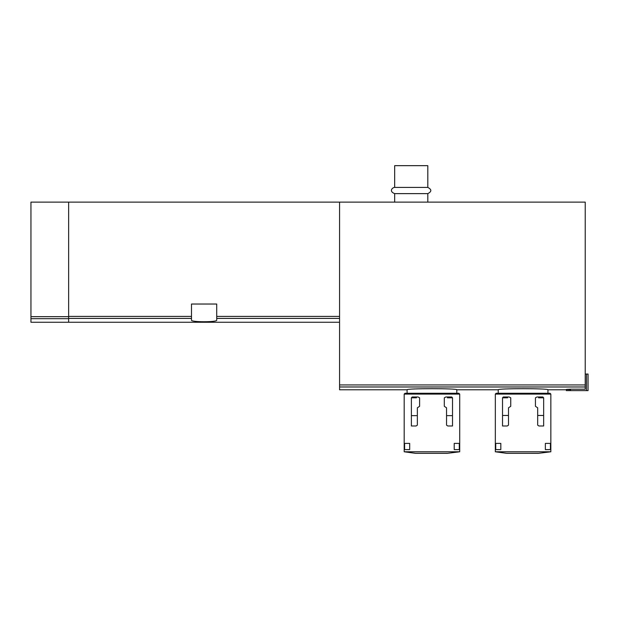 <?xml version="1.0" encoding="UTF-8"?>
<svg xmlns="http://www.w3.org/2000/svg" width="619" height="619" viewBox="0 0 619 619"><rect width="100%" height="100%" fill="white"/><g stroke="black" fill="none" stroke-linecap="round" stroke-linejoin="round"><path stroke-width="0.93" d="M570.517 389.63C565.178 389.521 565.178 389.374 570.517 389.181C565.178 389.374 565.178 389.521 570.517 389.63M586.472 390.612L586.472 374.038L588.05 374.038L588.05 390.612L570.517 390.612L570.517 389.181L585.226 389.181L585.226 202.127L30.95 202.127L30.95 322.259L68.647 322.259L68.647 318.7L30.95 318.7M339.568 202.127L339.568 389.784L407.093 389.784C405.561 388.322 458.3 388.314 456.807 389.784L456.807 393.266M456.807 389.784L498.233 389.784C496.701 388.322 549.44 388.314 547.939 389.784L547.939 393.266M191.495 316.394L191.495 304.03L216.72 304.03L216.72 320.17C217.548 322.259 190.691 322.259 191.495 320.17L191.495 316.394L68.647 316.394M68.647 202.127L68.647 318.7M394.667 187.418L427.806 187.418L427.806 165.668L394.667 165.668L394.667 187.418C392.5 187.348 388.577 191.317 394.667 193.631L394.667 202.127M427.806 187.418C431.814 189.491 431.814 191.565 427.806 193.631L394.667 193.631M427.806 193.631L427.806 202.127M570.517 390.612L566.377 390.612L566.377 389.444M586.472 374.038L585.226 374.038M411.387 425.988L411.387 397.816L412.169 396.988L418.057 396.988L419.597 397.816L419.597 406.312L417.361 407.789L417.361 425.16L416.1 425.988L411.387 425.988M452.512 425.988L452.512 397.816L451.731 396.988L445.842 396.988L444.303 397.816L444.303 406.312L446.539 407.789L446.539 425.16L447.8 425.988L452.512 425.988M426.568 453.317L416.278 453.317M459.29 449.603L454.214 449.603L459.29 449.603L459.29 443.39L454.214 443.39L454.214 449.603M404.192 394.094L459.708 394.094L459.708 451.777L447.398 453.332L415.38 453.317L404.192 451.777L404.192 394.094L405.027 393.266L458.88 393.266L459.708 394.094M404.192 451.777L459.708 451.777M459.29 443.39L454.214 443.39M404.609 449.603L409.685 449.603L409.685 443.39L404.609 443.39L404.609 449.603L409.685 449.603M409.685 443.39L404.609 443.39M502.52 425.988L502.52 397.816L503.309 396.988L509.189 396.988L510.737 397.816L510.737 406.312L508.501 407.789L508.501 425.16L507.24 425.988L502.52 425.988M543.652 425.988L543.652 397.816L542.871 396.988L536.983 396.988L535.435 397.816L535.435 406.312L537.671 407.789L537.671 425.16L538.94 425.988L543.652 425.988M517.701 453.317L507.418 453.317M550.43 449.603L545.354 449.603L550.43 449.603L550.43 443.39L545.354 443.39L545.354 449.603M495.332 394.094L550.84 394.094L550.84 451.777L538.53 453.332L506.52 453.317L495.332 451.777L495.332 394.094L496.159 393.266L550.012 393.266L550.84 394.094M495.332 451.777L550.84 451.777M550.43 443.39L545.354 443.39M495.742 449.603L500.817 449.603L500.817 443.39L495.742 443.39L495.742 449.603L500.817 449.603M500.817 443.39L495.742 443.39M339.568 386.976L585.226 386.976M339.568 316.394L216.72 316.394M339.568 318.406L216.72 318.406M191.495 318.406L68.647 318.406M68.647 316.673L30.95 316.673M339.568 384.933L585.226 384.933M452.512 415.635L446.539 415.635M417.361 415.635L411.387 415.635M543.652 415.465L537.671 415.465M508.501 415.465L502.52 415.465M416.463 397.816L411.387 397.816M452.512 397.816L447.436 397.816M507.603 397.816L502.52 397.816M543.652 397.816L538.569 397.816M547.939 389.784L566.377 389.784M339.568 322.259L68.647 322.259M407.093 389.784L407.093 393.266M498.233 389.784L498.233 393.266"/></g></svg>
